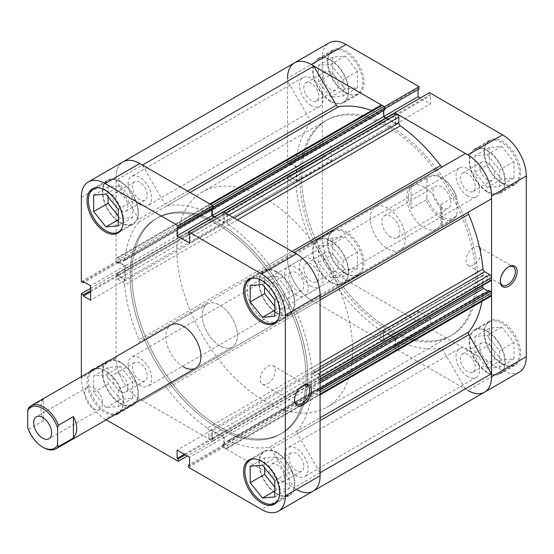 <?xml version="1.0" encoding="UTF-8"?>
<svg xmlns="http://www.w3.org/2000/svg" width="554" height="554" viewBox="0 0 554 554"><rect width="100%" height="100%" fill="white"/><g stroke="black" fill="none" stroke-linecap="round" stroke-linejoin="round"><path stroke-width="0.42" stroke-dasharray="2.77 2.08" d="M118.279 412.841A24.875 14.362 60 0 1 105.966 411.539A24.875 14.362 60 0 1 89.713 389.621A24.875 14.362 60 0 1 93.529 369.691A24.875 14.362 60 0 1 105.966 370.924A24.875 14.362 60 0 1 122.178 392.738A24.875 14.362 60 0 1 118.514 412.702M120.384 403.215A24.875 14.362 -120 0 0 132.822 404.448A24.875 14.362 -120 0 0 136.63 384.518A24.875 14.362 -120 0 0 120.384 362.6A24.875 14.362 -120 0 0 107.947 361.367A24.875 14.362 -120 0 0 104.138 381.297A24.875 14.362 -120 0 0 120.384 403.215M98.203 187.785A24.875 14.362 60 0 1 105.966 190.181A24.875 14.362 60 0 1 121.748 228.56M120.384 222.473A24.875 14.362 -120 0 0 132.822 223.705A24.875 14.362 -120 0 0 136.63 203.775A24.875 14.362 -120 0 0 120.384 181.857A24.875 14.362 -120 0 0 107.947 180.625A24.875 14.362 -120 0 0 104.138 200.555A24.875 14.362 -120 0 0 120.384 222.473M254.729 278.156A24.875 14.362 60 0 1 262.492 280.553A24.875 14.362 60 0 1 278.274 318.931M276.91 312.844A24.875 14.362 -120 0 0 289.347 314.076A24.875 14.362 -120 0 0 293.163 294.146A24.875 14.362 -120 0 0 276.91 272.229A24.875 14.362 -120 0 0 264.473 270.996A24.875 14.362 -120 0 0 260.664 290.926A24.875 14.362 -120 0 0 276.91 312.844M254.729 458.899A24.875 14.362 60 0 1 262.492 461.295A24.875 14.362 60 0 1 278.274 499.673M276.91 493.586A24.875 14.362 -120 0 0 289.347 494.819A24.875 14.362 -120 0 0 293.163 474.889A24.875 14.362 -120 0 0 276.91 452.971A24.875 14.362 -120 0 0 264.473 451.739A24.875 14.362 -120 0 0 260.664 471.669A24.875 14.362 -120 0 0 276.91 493.586M302.491 385.854A10.651 6.149 120 0 0 302.062 386.09L302.941 385.577L302.062 386.09A10.651 6.149 120 0 0 294.527 399.136A10.651 6.149 120 0 0 294.541 399.621M267.769 383.687A10.651 6.149 120 0 0 274.729 374.296A10.651 6.149 120 0 0 273.094 365.758A10.651 6.149 120 0 0 267.769 366.291A10.651 6.149 120 0 0 260.809 375.674A10.651 6.149 120 0 0 262.444 384.213A10.651 6.149 120 0 0 267.769 383.687M120.384 181.345A25.491 14.716 -120 0 0 107.635 180.085A25.491 14.716 -120 0 0 103.73 200.513A25.491 14.716 -120 0 0 120.384 222.978A25.491 14.716 -120 0 0 133.133 224.245A25.491 14.716 -120 0 0 137.039 203.817A25.491 14.716 -120 0 0 120.384 181.345M132.822 404.448L120.315 411.664A25.491 14.716 -120 0 0 120.876 390.812A25.491 14.716 -120 0 0 105.087 370.924A25.491 14.716 -120 0 0 95.44 368.583M89.852 371.817A25.491 14.716 -120 0 0 89.291 392.661A25.491 14.716 -120 0 0 105.087 412.557A25.491 14.716 -120 0 0 114.72 414.898M120.384 362.094A25.491 14.716 -120 0 0 107.635 360.827A25.491 14.716 -120 0 0 103.73 381.256A25.491 14.716 -120 0 0 120.384 403.721A25.491 14.716 -120 0 0 133.133 404.988A25.491 14.716 -120 0 0 137.039 384.559A25.491 14.716 -120 0 0 120.384 362.094M276.91 452.459A25.491 14.716 -120 0 0 264.168 451.198A25.491 14.716 -120 0 0 260.255 471.627A25.491 14.716 -120 0 0 276.91 494.092A25.491 14.716 -120 0 0 289.659 495.352A25.491 14.716 -120 0 0 293.565 474.923A25.491 14.716 -120 0 0 276.91 452.459M276.91 271.716A25.491 14.716 -120 0 0 264.168 270.456A25.491 14.716 -120 0 0 260.255 290.885A25.491 14.716 -120 0 0 276.91 313.349A25.491 14.716 -120 0 0 289.659 314.61A25.491 14.716 -120 0 0 293.565 294.181A25.491 14.716 -120 0 0 276.91 271.716M218.082 224.959A124.359 71.798 60 0 1 299.326 334.547A124.359 71.798 60 0 1 280.262 434.197A124.359 71.798 60 0 1 218.082 428.041A124.359 71.798 60 0 1 136.838 318.453A124.359 71.798 60 0 1 155.903 218.802A124.359 71.798 60 0 1 218.082 224.959A124.359 71.798 60 0 1 299.326 334.547A124.359 71.798 60 0 1 280.262 434.197A124.359 71.798 60 0 1 218.082 428.041A124.359 71.798 60 0 1 136.838 318.453A124.359 71.798 60 0 1 155.903 218.802A124.359 71.798 60 0 1 218.082 224.959M219.841 223.948A124.359 71.798 60 0 1 301.085 333.536A124.359 71.798 60 0 1 282.021 433.186A124.359 71.798 60 0 1 219.841 427.023A124.359 71.798 60 0 1 138.597 317.435A124.359 71.798 60 0 1 157.661 217.784A124.359 71.798 60 0 1 219.841 223.948A124.359 71.798 60 0 1 301.085 333.536A124.359 71.798 60 0 1 282.021 433.186A124.359 71.798 60 0 1 219.841 427.023A124.359 71.798 60 0 1 138.597 317.435A124.359 71.798 60 0 1 157.661 217.784A124.359 71.798 60 0 1 219.841 223.948M219.841 345.793A24.875 14.362 60 0 1 203.595 323.875A24.875 14.362 60 0 1 207.404 303.945A24.875 14.362 60 0 1 219.841 305.178A24.875 14.362 60 0 1 236.087 327.095A24.875 14.362 60 0 1 232.278 347.026A24.875 14.362 60 0 1 219.841 345.793A24.875 14.362 -120 0 0 232.278 347.026A24.875 14.362 -120 0 0 236.087 327.095A24.875 14.362 -120 0 0 219.841 305.178A24.875 14.362 -120 0 0 207.404 303.945A24.875 14.362 -120 0 0 203.595 323.875A24.875 14.362 -120 0 0 219.841 345.793M183.346 366.866A24.875 14.362 60 0 1 167.1 344.948A24.875 14.362 60 0 1 170.909 325.011L207.404 303.945L170.909 325.011M272.243 296.577A10.568 6.101 60 0 1 271.626 283.378A10.568 6.101 60 0 1 276.91 283.904A10.568 6.101 60 0 1 283.821 293.218A10.568 6.101 60 0 1 282.201 301.688A10.568 6.101 60 0 1 276.91 301.168A10.568 6.101 60 0 1 274.195 299.008M296.348 272.686A10.568 6.101 -120 0 0 291.058 272.159A10.568 6.101 -120 0 0 289.437 280.629A10.568 6.101 -120 0 0 296.348 289.943A10.568 6.101 -120 0 0 301.632 290.469A10.568 6.101 -120 0 0 303.253 282A10.568 6.101 -120 0 0 296.348 272.686M272.243 477.319A10.568 6.101 60 0 1 271.626 464.12A10.568 6.101 60 0 1 276.91 464.647A10.568 6.101 60 0 1 283.821 473.961A10.568 6.101 60 0 1 282.201 482.43A10.568 6.101 60 0 1 276.91 481.911A10.568 6.101 60 0 1 274.195 479.75M296.348 453.428A10.568 6.101 -120 0 0 291.058 452.902A10.568 6.101 -120 0 0 289.437 461.371A10.568 6.101 -120 0 0 296.348 470.685A10.568 6.101 -120 0 0 301.632 471.212A10.568 6.101 -120 0 0 303.253 462.742A10.568 6.101 -120 0 0 296.348 453.428M120.384 391.539A10.568 6.101 60 0 1 113.48 382.225A10.568 6.101 60 0 1 115.1 373.749A10.568 6.101 60 0 1 120.384 374.275A10.568 6.101 60 0 1 127.288 383.59A10.568 6.101 60 0 1 125.668 392.059A10.568 6.101 60 0 1 120.384 391.539M139.816 363.057A10.568 6.101 -120 0 0 134.532 362.531A10.568 6.101 -120 0 0 132.912 371A10.568 6.101 -120 0 0 139.816 380.321A10.568 6.101 -120 0 0 145.106 380.84A10.568 6.101 -120 0 0 146.727 372.371A10.568 6.101 -120 0 0 139.816 363.057M115.717 206.206A10.568 6.101 60 0 1 115.1 193.007A10.568 6.101 60 0 1 120.384 193.533A10.568 6.101 60 0 1 127.288 202.847A10.568 6.101 60 0 1 125.668 211.316A10.568 6.101 60 0 1 120.384 210.797A10.568 6.101 60 0 1 117.67 208.636M139.816 182.314A10.568 6.101 -120 0 0 134.532 181.788A10.568 6.101 -120 0 0 132.912 190.257A10.568 6.101 -120 0 0 139.816 199.578A10.568 6.101 -120 0 0 145.106 200.098A10.568 6.101 -120 0 0 146.727 191.629A10.568 6.101 -120 0 0 139.816 182.314M188.568 467.354L223.304 447.307L296.348 489.473A33.579 19.383 60 0 1 293.842 487.873L271.273 448.788L442.75 349.789A2.486 1.433 -120 0 0 440.555 348.251A133.064 76.826 60 0 1 400.348 341.659A2.486 1.433 -120 0 0 399.309 341.638A2.486 1.433 -120 0 0 398.79 342.781L227.313 441.78A2.486 1.433 60 0 1 227.833 440.645A2.486 1.433 60 0 1 228.871 440.665L400.348 341.659M394.351 347.039L222.874 446.039A1.246 0.72 -120 0 0 223.754 447.563L395.231 348.563A1.246 0.72 60 0 1 394.351 347.039L394.351 345.211L395.362 345.793L395.362 338.487L383.756 331.784L383.756 339.09L384.767 339.678L384.767 341.506A1.246 0.72 60 0 1 384.511 342.074A1.246 0.72 60 0 1 383.887 342.012L382.087 340.973A2.486 1.433 60 0 1 380.328 337.926L380.328 332.116A2.486 1.433 -120 0 0 378.77 329.201A133.064 76.826 60 0 1 338.563 289.368A2.486 1.433 -120 0 0 336.368 288.364L142.323 400.397A33.579 19.383 60 0 1 139.816 399.102A33.579 19.383 60 0 1 116.077 357.981L116.077 273.641L90.572 288.364M81.341 376.727L81.341 378.036A33.579 19.383 -120 0 0 105.087 419.156L139.816 399.102L212.861 441.275L187.356 455.997M106.209 419.807L105.087 419.156M212.861 208.034L211.836 207.445L211.836 208.623M214.073 217.057L224.328 222.978L224.328 214.654L223.304 214.066L223.304 211.732M313.135 491.135A33.579 19.383 60 0 1 296.348 489.473L261.613 509.528M223.304 447.307L223.304 444.966L224.328 445.554L224.328 437.231L211.836 430.022L211.836 438.346L212.861 438.934L212.861 441.275M116.077 273.641L118.099 274.805L118.099 275.982L125.308 280.151L125.308 265.726L118.099 261.564L118.099 262.741L116.077 261.578L116.077 177.238A33.579 19.383 60 0 1 123.03 161.865A33.579 19.383 60 0 0 116.208 180.209L138.777 219.287A2.486 1.433 60 0 1 139.006 221.96L310.482 122.96A2.486 1.433 -120 0 0 310.247 120.287L287.685 81.203A33.579 19.383 60 0 1 294.506 62.865M81.341 281.633L116.077 261.578M274.805 306.32L276.91 308.952L289.223 307.851L289.223 291.432L276.91 276.121L264.604 277.222L264.604 287.069M274.805 487.063L276.91 489.694L289.223 488.593L289.223 472.174L276.91 456.863L264.604 457.964L264.604 467.811M108.072 367.593L108.072 384.005L120.384 399.323L132.697 398.222L132.697 381.81L120.384 366.492L108.072 367.593L93.654 375.917L105.966 374.816L118.272 390.134L118.272 406.546L105.966 407.647L93.654 392.336L93.654 375.917M118.272 215.956L120.384 218.581L132.697 217.48L132.697 201.067L120.384 185.749L108.072 186.85L108.072 196.698M118.099 275.982L90.572 291.875M125.308 280.151L90.572 300.199M118.099 274.805L90.572 290.698M118.099 261.564L83.363 281.619M118.099 262.741L84.381 282.208M125.308 265.726L90.572 285.781M224.328 437.231L189.593 457.285M211.836 430.022L177.107 450.077M224.328 445.554L189.593 465.609M223.304 444.966L189.593 464.432M211.836 438.346L184.316 454.238M212.861 438.934L185.334 454.827M211.836 207.445L177.107 227.5M224.328 214.654L189.593 234.709M223.304 214.066L188.568 234.12M224.328 222.978L189.593 243.033M250.179 466.288L264.604 457.964M274.805 490.913L276.91 489.694M274.805 496.917L289.223 488.593M274.805 480.505L289.223 472.174M262.492 465.187L276.91 456.863M250.179 285.545L264.604 277.222M274.805 310.171L276.91 308.952M274.805 316.175L289.223 307.851M274.805 299.762L289.223 291.432M262.492 284.444L276.91 276.121M93.654 195.174L108.072 186.85M118.272 219.799L120.384 218.581M118.272 225.803L132.697 217.48M118.272 209.391L132.697 201.067M105.966 194.073L120.384 185.749M93.654 392.336L108.072 384.005M105.966 407.647L120.384 399.323M118.272 406.546L132.697 398.222M118.272 390.134L132.697 381.81M105.966 374.816L120.384 366.492M345.149 92.705A24.875 14.362 -120 0 0 357.586 93.938A24.875 14.362 -120 0 0 361.402 74.007A24.875 14.362 -120 0 0 345.149 52.09A24.875 14.362 -120 0 0 332.712 50.857A24.875 14.362 -120 0 0 328.903 70.787A24.875 14.362 -120 0 0 345.149 92.705M330.731 60.414A24.875 14.362 60 0 1 346.977 82.331A24.875 14.362 60 0 1 343.168 102.261A24.875 14.362 60 0 1 330.731 101.029A24.875 14.362 60 0 1 314.478 79.111A24.875 14.362 60 0 1 318.294 59.181A24.875 14.362 60 0 1 330.731 60.414M345.149 273.447A24.875 14.362 -120 0 0 357.586 274.68A24.875 14.362 -120 0 0 361.402 254.75A24.875 14.362 -120 0 0 345.149 232.832A24.875 14.362 -120 0 0 332.712 231.6A24.875 14.362 -120 0 0 328.903 251.53A24.875 14.362 -120 0 0 345.149 273.447M330.731 241.156A24.875 14.362 60 0 1 346.977 263.074A24.875 14.362 60 0 1 343.168 283.004A24.875 14.362 60 0 1 330.731 281.771A24.875 14.362 60 0 1 314.478 259.854A24.875 14.362 60 0 1 318.294 239.924A24.875 14.362 60 0 1 330.731 241.156M501.675 363.819A24.875 14.362 -120 0 0 514.112 365.051A24.875 14.362 -120 0 0 517.928 345.121A24.875 14.362 -120 0 0 501.675 323.204A24.875 14.362 -120 0 0 489.244 321.971A24.875 14.362 -120 0 0 485.429 341.901A24.875 14.362 -120 0 0 501.675 363.819M487.257 331.527A24.875 14.362 60 0 1 503.503 353.445A24.875 14.362 60 0 1 499.694 373.375A24.875 14.362 60 0 1 487.257 372.143A24.875 14.362 60 0 1 471.011 350.225A24.875 14.362 60 0 1 474.82 330.295A24.875 14.362 60 0 1 487.257 331.527M501.675 183.076A24.875 14.362 -120 0 0 514.112 184.309A24.875 14.362 -120 0 0 517.928 164.379A24.875 14.362 -120 0 0 501.675 142.461A24.875 14.362 -120 0 0 489.244 141.228A24.875 14.362 -120 0 0 485.429 161.159A24.875 14.362 -120 0 0 501.675 183.076M487.257 150.785A24.875 14.362 60 0 1 503.503 172.703A24.875 14.362 60 0 1 499.694 192.633A24.875 14.362 60 0 1 487.257 191.4A24.875 14.362 60 0 1 471.011 169.482A24.875 14.362 60 0 1 474.82 149.552A24.875 14.362 60 0 1 487.257 150.785M508.26 267.056A10.651 6.149 120 0 0 507.831 267.284L508.711 266.779L507.831 267.284A10.651 6.149 120 0 0 500.304 280.331A10.651 6.149 120 0 0 500.31 280.823M473.538 247.486A10.651 6.149 120 0 0 466.579 256.876A10.651 6.149 120 0 0 468.213 265.408A10.651 6.149 120 0 0 473.538 264.881A10.651 6.149 120 0 0 480.498 255.498A10.651 6.149 120 0 0 478.864 246.959A10.651 6.149 120 0 0 473.538 247.486M346.028 273.447A25.491 14.716 60 0 1 329.374 250.983A25.491 14.716 60 0 1 333.286 230.554A25.491 14.716 60 0 1 346.028 231.814A25.491 14.716 60 0 1 362.683 254.279A25.491 14.716 60 0 1 358.777 274.708A25.491 14.716 60 0 1 346.028 273.447M330.731 282.284A25.491 14.716 60 0 1 314.076 259.819A25.491 14.716 60 0 1 317.982 239.39A25.491 14.716 60 0 1 330.731 240.651A25.491 14.716 60 0 1 347.386 263.115A25.491 14.716 60 0 1 343.473 283.544A25.491 14.716 60 0 1 330.731 282.284M346.028 92.705A25.491 14.716 60 0 1 329.374 70.24A25.491 14.716 60 0 1 333.286 49.812A25.491 14.716 60 0 1 346.028 51.072A25.491 14.716 60 0 1 362.683 73.537A25.491 14.716 60 0 1 358.777 93.965A25.491 14.716 60 0 1 346.028 92.705M330.731 101.541A25.491 14.716 60 0 1 314.076 79.077A25.491 14.716 60 0 1 317.982 58.648A25.491 14.716 60 0 1 330.731 59.908A25.491 14.716 60 0 1 347.386 82.373A25.491 14.716 60 0 1 343.473 102.802A25.491 14.716 60 0 1 330.731 101.541M502.554 183.076A25.491 14.716 60 0 1 485.9 160.612A25.491 14.716 60 0 1 489.812 140.183A25.491 14.716 60 0 1 502.554 141.443A25.491 14.716 60 0 1 519.209 163.908A25.491 14.716 60 0 1 515.303 184.337A25.491 14.716 60 0 1 502.554 183.076M487.257 191.906A25.491 14.716 60 0 1 470.602 169.441A25.491 14.716 60 0 1 474.508 149.012A25.491 14.716 60 0 1 487.257 150.279A25.491 14.716 60 0 1 503.911 172.744A25.491 14.716 60 0 1 500.006 193.173A25.491 14.716 60 0 1 487.257 191.906M502.554 363.819A25.491 14.716 60 0 1 485.9 341.354A25.491 14.716 60 0 1 489.812 320.925A25.491 14.716 60 0 1 502.554 322.186A25.491 14.716 60 0 1 519.209 344.65A25.491 14.716 60 0 1 515.303 365.079A25.491 14.716 60 0 1 502.554 363.819M487.257 372.655A25.491 14.716 60 0 1 470.602 350.183A25.491 14.716 60 0 1 474.508 329.755A25.491 14.716 60 0 1 487.257 331.022A25.491 14.716 60 0 1 503.911 353.487A25.491 14.716 60 0 1 500.006 373.915A25.491 14.716 60 0 1 487.257 372.655M389.559 329.041A124.359 71.798 -120 0 0 451.739 335.198A124.359 71.798 -120 0 0 463.407 215.014A124.359 71.798 -120 0 0 437.293 169.78A124.359 71.798 60 0 1 463.407 215.014A124.359 71.798 60 0 1 451.739 335.198A124.359 71.798 60 0 1 389.559 329.041A124.359 71.798 60 0 1 308.315 219.453A124.359 71.798 60 0 1 327.379 119.802A124.359 71.798 -120 0 0 308.315 219.453A124.359 71.798 -120 0 0 389.559 329.041M436.85 169.199A124.359 71.798 -120 0 0 389.559 125.959A124.359 71.798 -120 0 0 327.379 119.802A124.359 71.798 60 0 1 389.559 125.959A124.359 71.798 60 0 1 436.85 169.199M435.091 170.21A124.359 71.798 -120 0 0 387.8 126.977A124.359 71.798 -120 0 0 325.62 120.814A124.359 71.798 -120 0 0 306.556 220.464A124.359 71.798 -120 0 0 387.8 330.052A124.359 71.798 -120 0 0 449.98 336.216A124.359 71.798 -120 0 0 461.655 216.032A124.359 71.798 -120 0 0 435.534 170.798M387.8 208.207A24.875 14.362 -120 0 0 375.363 206.974A24.875 14.362 -120 0 0 371.554 226.905A24.875 14.362 -120 0 0 387.8 248.822A24.875 14.362 -120 0 0 400.237 250.055A24.875 14.362 -120 0 0 404.046 230.125A24.875 14.362 -120 0 0 387.8 208.207M424.295 187.134A24.875 14.362 -120 0 0 411.857 185.909A24.875 14.362 -120 0 0 408.042 205.839A24.875 14.362 -120 0 0 424.295 227.756A24.875 14.362 -120 0 0 436.732 228.989A24.875 14.362 -120 0 0 440.541 209.052A24.875 14.362 -120 0 0 424.295 187.134M487.257 343.203A10.568 6.101 -120 0 0 481.973 342.684A10.568 6.101 -120 0 0 480.353 351.153A10.568 6.101 -120 0 0 487.257 360.467A10.568 6.101 -120 0 0 492.541 360.993A10.568 6.101 -120 0 0 494.161 352.517A10.568 6.101 -120 0 0 487.257 343.203M467.825 371.686A10.568 6.101 60 0 1 460.914 362.371A10.568 6.101 60 0 1 462.535 353.902A10.568 6.101 60 0 1 467.825 354.422A10.568 6.101 60 0 1 474.73 363.743A10.568 6.101 60 0 1 473.109 372.212A10.568 6.101 60 0 1 467.825 371.686M487.257 162.46A10.568 6.101 -120 0 0 481.973 161.941A10.568 6.101 -120 0 0 480.353 170.41A10.568 6.101 -120 0 0 487.257 179.725A10.568 6.101 -120 0 0 492.541 180.251A10.568 6.101 -120 0 0 494.161 171.775A10.568 6.101 -120 0 0 487.257 162.46M467.825 190.943A10.568 6.101 60 0 1 460.914 181.629A10.568 6.101 60 0 1 462.535 173.16A10.568 6.101 60 0 1 467.825 173.679A10.568 6.101 60 0 1 474.73 183A10.568 6.101 60 0 1 473.109 191.469A10.568 6.101 60 0 1 467.825 190.943M330.731 72.089A10.568 6.101 -120 0 0 325.447 71.57A10.568 6.101 -120 0 0 323.827 80.039A10.568 6.101 -120 0 0 330.731 89.353A10.568 6.101 -120 0 0 336.015 89.88A10.568 6.101 -120 0 0 337.635 81.41A10.568 6.101 -120 0 0 330.731 72.089M311.293 100.572A10.568 6.101 60 0 1 304.388 91.258A10.568 6.101 60 0 1 306.009 82.788A10.568 6.101 60 0 1 311.293 83.315A10.568 6.101 60 0 1 318.204 92.629A10.568 6.101 60 0 1 316.583 101.098A10.568 6.101 60 0 1 311.293 100.572M330.731 252.832A10.568 6.101 -120 0 0 325.447 252.312A10.568 6.101 -120 0 0 323.827 260.782A10.568 6.101 -120 0 0 330.731 270.096A10.568 6.101 -120 0 0 336.015 270.622A10.568 6.101 -120 0 0 337.635 262.153A10.568 6.101 -120 0 0 330.731 252.832M311.293 281.314A10.568 6.101 60 0 1 304.388 272A10.568 6.101 60 0 1 306.009 263.531A10.568 6.101 60 0 1 311.293 264.057A10.568 6.101 60 0 1 318.204 273.371A10.568 6.101 60 0 1 316.583 281.841A10.568 6.101 60 0 1 311.293 281.314M384.337 342.268L419.073 322.22L346.028 280.047A33.579 19.383 60 0 1 322.289 238.926L322.289 154.587L287.554 174.642L287.554 258.981A33.579 19.383 -120 0 0 311.293 300.102L384.337 342.268L384.337 339.934L383.313 339.346L383.313 331.022L395.805 338.231L395.805 346.555L394.78 345.966L394.78 348.3L467.825 390.473A33.579 19.383 60 0 1 465.318 388.873L293.842 487.873M322.289 58.184L287.554 78.239L287.554 162.578L322.289 142.523L322.289 58.184A33.579 19.383 60 0 1 329.242 42.81M419.073 322.22L419.073 319.88L418.048 319.291L418.048 310.967L430.534 318.176L430.534 326.5L429.516 325.911L429.516 328.252L394.78 348.3M322.289 142.523L324.312 143.687L324.312 142.51L331.521 146.672L331.521 161.096L324.312 156.927L324.312 155.75L322.289 154.587M418.048 89.568L418.048 88.391L419.073 88.979M429.516 92.677L429.516 95.011L430.534 95.6L430.534 103.923L420.285 98.003M519.347 372.08A33.579 19.383 60 0 1 502.554 370.418L429.516 328.252M394.78 112.871L394.78 115.066L395.805 115.654L395.805 123.978L383.313 116.769L383.313 108.445L384.337 109.034L384.337 106.839M287.554 162.578L289.576 163.742L289.576 162.564L296.785 166.726L296.785 181.144L289.576 176.982L289.576 175.805L287.554 174.642M474.944 352.933L474.944 336.52L487.257 335.419L499.57 350.737L499.57 367.15L487.257 368.251L474.944 352.933L489.369 344.609L501.675 359.927L513.987 358.826L513.987 342.407L501.675 327.095L489.369 328.197L489.369 344.609M474.944 172.19L474.944 155.778L487.257 154.677L499.57 169.995L499.57 186.407L487.257 187.508L474.944 172.19L489.369 163.866L501.675 179.184L513.987 178.083L513.987 161.664L501.675 146.353L489.369 147.454L489.369 163.866M318.418 81.826L318.418 65.407L330.731 64.306L343.044 79.624L343.044 96.036L330.731 97.137L318.418 81.826L332.836 73.495L345.149 88.813L357.462 87.712L357.462 71.3L345.149 55.982L332.836 57.083L332.836 73.495M318.418 262.568L318.418 246.149L330.731 245.048L343.044 260.366L343.044 276.778L330.731 277.879L318.418 262.568L332.836 254.238L345.149 269.556L357.462 268.455L357.462 252.042L345.149 236.724L332.836 237.825L332.836 254.238M289.576 162.564L324.312 142.51M296.785 166.726L331.521 146.672M289.576 163.742L324.312 143.687M289.576 176.982L324.312 156.927M289.576 175.805L324.312 155.75M296.785 181.144L331.521 161.096M395.805 123.978L430.534 103.923M383.313 116.769L383.756 116.513M395.805 115.654L430.534 95.6M394.78 115.066L429.516 95.011M383.313 108.445L418.048 88.391M384.337 109.034L384.767 108.785M383.313 339.346L418.048 319.291M383.313 331.022L418.048 310.967M384.337 339.934L419.073 319.88M395.805 346.555L430.534 326.5M394.78 345.966L429.516 325.911M395.805 338.231L430.534 318.176M489.369 147.454L474.944 155.778M501.675 146.353L487.257 154.677M513.987 161.664L499.57 169.995M513.987 178.083L499.57 186.407M501.675 179.184L487.257 187.508M489.369 328.197L474.944 336.52M501.675 327.095L487.257 335.419M513.987 342.407L499.57 350.737M513.987 358.826L499.57 367.15M501.675 359.927L487.257 368.251M332.836 237.825L318.418 246.149M345.149 236.724L330.731 245.048M357.462 252.042L343.044 260.366M357.462 268.455L343.044 276.778M345.149 269.556L330.731 277.879M332.836 57.083L318.418 65.407M345.149 55.982L330.731 64.306M357.462 71.3L343.044 79.624M357.462 87.712L343.044 96.036M345.149 88.813L330.731 97.137M93.654 387.98A12.687 7.327 60 0 1 101.936 399.157A12.687 7.327 60 0 1 99.997 409.323A12.687 7.327 60 0 1 93.654 408.7A12.687 7.327 60 0 1 85.364 397.516A12.687 7.327 60 0 1 87.31 387.357A12.687 7.327 60 0 1 93.654 387.98M43.531 420.715A24.875 14.362 60 0 1 43.531 399.316L43.531 420.715L28.579 429.343A24.875 14.362 -120 0 0 43.531 447.584M43.531 399.316L28.579 407.952M441.884 216.586A23.628 13.642 60 0 1 426.933 197.279L426.054 199.869A24.875 14.362 -120 0 0 441.005 218.11A24.875 14.362 -120 0 0 453.435 219.342A24.875 14.362 -120 0 0 455.949 217.126L456.828 214.537A23.628 13.642 60 0 1 441.884 216.586M390.875 237.098A12.687 7.327 60 0 1 382.592 225.914A12.687 7.327 60 0 1 384.538 215.755A12.687 7.327 60 0 1 390.875 216.379A12.687 7.327 60 0 1 399.164 227.556A12.687 7.327 60 0 1 397.218 237.721A12.687 7.327 60 0 1 390.875 237.098M441.884 207.646A12.687 7.327 60 0 1 433.595 196.469A12.687 7.327 60 0 1 435.541 186.303A12.687 7.327 60 0 1 441.884 186.933A12.687 7.327 60 0 1 450.167 198.11A12.687 7.327 60 0 1 448.221 208.276A12.687 7.327 60 0 1 441.884 207.646M312.421 241.876A124.359 71.798 60 0 1 338.542 287.111A124.359 71.798 60 0 1 326.867 407.294A124.359 71.798 60 0 1 264.687 401.131A124.359 71.798 60 0 1 183.443 291.543A124.359 71.798 60 0 1 202.508 191.892A124.359 71.798 60 0 1 264.687 198.055A124.359 71.798 60 0 1 311.978 241.288M264.687 279.285A24.875 14.362 60 0 1 280.94 301.203A24.875 14.362 60 0 1 277.125 321.133A24.875 14.362 60 0 1 264.687 319.9A24.875 14.362 60 0 1 248.441 297.983A24.875 14.362 60 0 1 252.25 278.053A24.875 14.362 60 0 1 264.687 279.285M441.005 225.762L441.005 204.364C443.553 214.038 443.553 221.171 441.005 225.762L455.949 217.126M441.005 204.364L455.949 195.735A24.875 14.362 -120 0 0 441.005 177.495A24.875 14.362 -120 0 0 441.005 177.488A24.875 14.362 -120 0 0 428.567 176.262A24.875 14.362 -120 0 0 426.054 178.471L426.933 180.043A23.628 13.642 60 0 1 441.884 178A23.628 13.642 60 0 1 456.828 197.307L455.949 195.735M426.933 180.043L426.933 197.279M456.828 214.537L456.828 197.307M411.103 187.1L411.103 208.498A24.875 14.362 60 0 1 411.103 187.1L426.054 178.471M411.103 208.498L426.054 199.869M27.7 427.771L28.579 429.343M442.729 166.643A2.486 1.433 -120 0 0 442.75 166.629L271.273 265.636A2.486 1.433 60 0 1 270.033 265.511A2.486 1.433 60 0 1 269.078 264.632L292.013 251.398M293.973 252.527L465.318 153.603M190.022 192.508L167.086 205.749A2.486 1.433 60 0 1 166.131 205.527A2.486 1.433 60 0 1 164.891 204.211L187.584 191.109M296.348 475.664A16.662 9.619 60 0 1 285.462 460.976A16.662 9.619 60 0 1 288.011 447.625A16.662 9.619 60 0 1 296.348 448.449A16.662 9.619 60 0 1 307.235 463.137A16.662 9.619 60 0 1 304.679 476.488A16.662 9.619 60 0 1 296.348 475.664M467.825 376.665A16.662 9.619 60 0 1 456.932 361.977A16.662 9.619 60 0 1 459.488 348.625A16.662 9.619 60 0 1 467.825 349.449A16.662 9.619 60 0 1 478.711 364.137A16.662 9.619 60 0 1 476.156 377.489A16.662 9.619 60 0 1 467.825 376.665M139.816 385.293A16.662 9.619 60 0 1 128.93 370.605A16.662 9.619 60 0 1 131.485 357.254A16.662 9.619 60 0 1 139.816 358.078A16.662 9.619 60 0 1 150.709 372.766A16.662 9.619 60 0 1 148.153 386.117A16.662 9.619 60 0 1 139.816 385.293M311.293 286.293A16.662 9.619 60 0 1 300.406 271.605A16.662 9.619 60 0 1 302.962 258.254A16.662 9.619 60 0 1 311.293 259.078A16.662 9.619 60 0 1 322.179 273.766A16.662 9.619 60 0 1 319.63 287.117A16.662 9.619 60 0 1 311.293 286.293M139.816 204.551A16.662 9.619 60 0 1 128.93 189.863A16.662 9.619 60 0 1 131.485 176.511A16.662 9.619 60 0 1 139.816 177.335A16.662 9.619 60 0 1 150.709 192.023A16.662 9.619 60 0 1 148.153 205.375A16.662 9.619 60 0 1 139.816 204.551M311.293 105.551A16.662 9.619 60 0 1 300.406 90.863A16.662 9.619 60 0 1 302.962 77.512A16.662 9.619 60 0 1 311.293 78.336A16.662 9.619 60 0 1 322.179 93.024A16.662 9.619 60 0 1 319.63 106.375A16.662 9.619 60 0 1 311.293 105.551M296.348 294.922A16.662 9.619 60 0 1 285.462 280.234A16.662 9.619 60 0 1 288.011 266.883A16.662 9.619 60 0 1 296.348 267.707A16.662 9.619 60 0 1 307.235 282.395A16.662 9.619 60 0 1 304.679 295.746A16.662 9.619 60 0 1 296.348 294.922M467.825 195.922A16.662 9.619 60 0 1 456.932 181.234A16.662 9.619 60 0 1 459.488 167.883A16.662 9.619 60 0 1 467.825 168.707A16.662 9.619 60 0 1 478.711 183.395A16.662 9.619 60 0 1 476.156 196.746A16.662 9.619 60 0 1 467.825 195.922M336.368 288.364L313.799 301.397A33.579 19.383 60 0 1 311.293 300.102A33.579 19.383 60 0 1 287.685 256.163L310.247 243.13A2.486 1.433 -120 0 0 310.482 240.734A133.064 76.826 60 0 1 296.085 185.992A2.486 1.433 -120 0 0 294.34 183.187L122.863 282.187A2.486 1.433 60 0 1 124.608 284.998L296.085 185.992M139.816 399.102A33.579 19.383 60 0 1 116.208 355.162M378.77 329.201L207.293 428.2A133.064 76.826 60 0 1 167.086 388.368L338.563 289.368M440.555 348.251L269.078 447.251A133.064 76.826 60 0 1 228.871 440.665M288.433 174.648L116.956 273.648A1.246 0.72 -120 0 0 116.333 273.586A1.246 0.72 -120 0 0 116.077 274.154L287.554 175.154A1.246 0.72 60 0 1 287.81 174.586A1.246 0.72 60 0 1 288.433 174.648L290.012 175.563L290.012 176.733L296.348 180.382L296.348 166.983L290.012 163.326L290.012 164.496L288.433 163.582A1.246 0.72 60 0 1 287.554 162.059L287.554 159.974A2.486 1.433 60 0 1 288.066 158.839A2.486 1.433 60 0 1 289.313 158.963L294.34 161.865A2.486 1.433 -120 0 0 295.587 161.99A2.486 1.433 -120 0 0 296.085 161.076L124.608 260.075A133.064 76.826 60 0 1 139.006 221.96M296.085 161.076A133.064 76.826 60 0 1 310.482 122.96M310.482 240.734L139.006 339.734A133.064 76.826 60 0 1 124.608 284.998M237.41 219.869L228.871 224.799A133.064 76.826 60 0 1 269.078 264.632M371.741 110.53A133.064 76.826 60 0 1 378.77 113.335A2.486 1.433 -120 0 0 379.809 113.355A2.486 1.433 -120 0 0 380.328 112.22L208.851 211.219A2.486 1.433 60 0 1 208.332 212.362A2.486 1.433 60 0 1 207.293 212.341L378.77 113.335M167.086 205.749A133.064 76.826 60 0 1 207.293 212.341M491.052 296.161A2.486 1.433 60 0 1 489.805 296.037L484.778 293.135A2.486 1.433 -120 0 0 483.531 293.011A2.486 1.433 -120 0 0 483.033 293.925A133.064 76.826 60 0 1 481.945 301.418M483.033 293.925L311.556 392.924A133.064 76.826 60 0 1 297.159 431.04L320.087 417.799M320.087 300.026L297.159 313.266A133.064 76.826 60 0 1 311.556 368.008L320.087 363.078M395.231 348.563L397.031 349.602L225.554 448.601A2.486 1.433 -120 0 0 226.801 448.726A2.486 1.433 -120 0 0 227.313 447.59L227.313 441.78M287.685 256.163L138.777 342.137A2.486 1.433 60 0 0 139.006 339.734M116.077 274.154L116.077 276.238A2.486 1.433 -120 0 0 117.836 279.285L289.313 180.285L294.34 183.187M289.313 180.285A2.486 1.433 60 0 1 287.554 177.238L116.077 276.238M287.554 175.154L287.554 177.238M209.883 203.976L209.364 204.274A2.486 1.433 -120 0 0 208.851 205.416L380.328 106.41L380.328 112.22M380.328 106.41A2.486 1.433 60 0 1 380.84 105.274M384.767 109.789L383.756 109.207L383.756 110.371M386.076 117.857L395.362 123.217L395.362 115.904L394.351 115.322L394.351 113.494A1.246 0.72 60 0 1 394.607 112.926M491.433 198.838L468.864 211.863M491.308 280.414A1.246 0.72 60 0 1 490.685 280.352L489.106 279.438L489.106 278.267L483.649 275.123A1.246 0.72 -120 0 0 483.026 275.061A1.246 0.72 -120 0 0 482.769 275.629L482.769 285.338M488.095 291.085L489.106 291.674L489.106 290.504M484.611 392.135A33.579 19.383 60 0 1 467.825 390.473L502.554 370.418M465.318 388.873L442.75 349.789M227.313 447.59L398.79 348.584L398.79 342.781M398.79 348.584A2.486 1.433 60 0 1 398.278 349.726A2.486 1.433 60 0 1 397.031 349.602M222.874 446.039L222.874 444.211L223.885 444.793L223.885 437.487L212.279 430.783L212.279 438.096L213.29 438.678L213.29 440.506L384.767 341.506M223.754 447.563L225.554 448.601M269.078 447.251A2.486 1.433 60 0 1 271.273 448.788M320.087 420.604L297.394 433.713L320.087 472.721M297.394 433.713A2.486 1.433 60 0 1 297.159 431.04M311.556 392.924A2.486 1.433 60 0 1 312.054 392.01A2.486 1.433 60 0 1 313.301 392.135L484.778 293.135M489.805 296.037L318.328 395.037L313.301 392.135M318.328 395.037A2.486 1.433 -120 0 0 319.575 395.161L320.087 394.864M320.087 382.959L312.172 387.523L317.629 390.674L317.629 389.504L319.208 390.418L320.087 389.912M312.172 387.523A1.246 0.72 60 0 1 311.293 386L320.087 380.923M482.769 275.629L311.293 374.629L311.293 386M311.293 374.629A1.246 0.72 60 0 1 311.556 374.061A1.246 0.72 60 0 1 312.172 374.123L483.649 275.123M490.685 280.352L319.208 379.351L317.629 378.437L317.629 377.267L312.172 374.123M319.208 379.351A1.246 0.72 -120 0 0 319.831 379.414L320.087 379.261M320.087 372.704L318.328 373.715L313.301 370.813A2.486 1.433 60 0 1 311.556 368.008M297.159 313.266A2.486 1.433 60 0 1 297.394 310.87L320.087 297.761M228.871 224.799A2.486 1.433 60 0 1 227.313 221.884L234.107 217.964M229.072 215.056L227.313 216.074L227.313 221.884M223.394 211.78L223.13 211.926A1.246 0.72 -120 0 0 222.874 212.494L394.351 113.494M214.509 216.808L223.885 222.216L223.885 214.91L222.874 214.322L222.874 212.494M212.861 205.839A1.246 0.72 -120 0 0 212.411 205.437M208.851 205.416L208.851 211.219M142.454 165.05L164.891 204.211M124.608 260.075A2.486 1.433 60 0 1 124.11 260.989A2.486 1.433 60 0 1 122.863 260.865L294.34 161.865M289.313 158.963L117.836 257.963L122.863 260.865M117.836 257.963A2.486 1.433 -120 0 0 116.589 257.839A2.486 1.433 -120 0 0 116.077 258.974L287.554 159.974M287.554 162.059L116.077 261.059L116.077 258.974M116.077 261.059A1.246 0.72 -120 0 0 116.956 262.582L288.433 163.582M116.956 273.648L118.535 274.562L118.535 275.733L124.872 279.389L124.872 265.982L118.535 262.326L118.535 263.496L116.956 262.582M117.836 279.285L122.863 282.187M164.891 387.371A2.486 1.433 60 0 1 167.086 388.368M207.293 428.2A2.486 1.433 60 0 1 208.851 431.116L380.328 332.116M380.328 337.926L208.851 436.926L208.851 431.116M208.851 436.926A2.486 1.433 -120 0 0 210.61 439.973L382.087 340.973M383.887 342.012L212.411 441.012L210.61 439.973M212.411 441.012A1.246 0.72 -120 0 0 213.034 441.074A1.246 0.72 -120 0 0 213.29 440.506M313.799 301.397L142.323 400.397M287.685 81.203L116.208 180.209M317.629 377.267L489.106 278.267M317.629 378.437L489.106 279.438M317.629 390.674L489.106 291.674M317.629 389.504L320.087 388.084M212.279 208.207L383.756 109.207M395.362 123.217L223.885 222.216M223.885 214.91L395.362 115.904M222.874 214.322L394.351 115.322M118.535 275.733L290.012 176.733M296.348 180.382L124.872 279.389M118.535 274.562L290.012 175.563M296.348 166.983L124.872 265.982M118.535 262.326L290.012 163.326M118.535 263.496L290.012 164.496M223.885 444.793L395.362 345.793M395.362 338.487L223.885 437.487M222.874 444.211L394.351 345.211M383.756 331.784L212.279 430.783M212.279 438.096L383.756 339.09M213.29 438.678L384.767 339.678M116.077 357.981L81.341 378.036M81.341 197.293L116.077 177.238M311.293 300.102L346.028 280.047M322.289 238.926L287.554 258.981M310.247 120.287L138.777 219.287M320.087 366.893L313.301 370.813M120.315 230.921L132.822 223.705M276.848 321.292L289.347 314.076M276.848 502.035L289.347 494.819M273.094 365.758L307.387 385.563M107.635 180.085L92.338 188.921M107.635 360.827L92.338 369.663M264.168 451.198L248.864 460.035M264.168 270.456L248.864 279.292M449.98 336.216L326.867 407.294M291.058 272.159L271.626 283.378M291.058 452.902L271.626 464.12M134.532 362.531L115.1 373.749M134.532 181.788L115.1 193.007M145.106 200.098L125.668 211.316M145.106 380.84L125.668 392.059M301.632 471.212L282.201 482.43M301.632 290.469L282.201 301.688M195.784 368.091L232.278 347.026L195.784 368.091M325.62 120.814L202.508 191.892M289.659 314.61L274.355 323.446M289.659 495.352L274.355 504.188M133.133 404.988L117.829 413.817M133.133 224.245L117.829 233.075M262.444 384.213L296.736 404.011M294.527 399.136L294.527 400.147M251.973 458.954L264.473 451.739M251.973 278.212L264.473 270.996M95.447 187.841L107.947 180.625M93.529 369.691L107.947 361.367M357.586 93.938L343.168 102.261M357.586 274.68L343.168 283.004M514.112 365.051L499.694 373.375M514.112 184.309L499.694 192.633M500.304 280.331L500.304 281.349M468.213 265.408L502.506 285.213M317.982 239.39L333.286 230.554M317.982 58.648L333.286 49.812M474.508 149.012L489.812 140.183M474.508 329.755L489.812 320.925M411.857 185.909L375.363 206.974M462.535 353.902L481.973 342.684M462.535 173.16L481.973 161.941M306.009 82.788L325.447 71.57M306.009 263.531L325.447 252.312M316.583 281.841L336.015 270.622M316.583 101.098L336.015 89.88M473.109 191.469L492.541 180.251M473.109 372.212L492.541 360.993M436.732 228.989L400.237 250.055M500.006 373.915L515.303 365.079M500.006 193.173L515.303 184.337M343.473 102.802L358.777 93.965M343.473 283.544L358.777 274.708M478.864 246.959L513.156 266.758M489.244 141.228L474.82 149.552M489.244 321.971L474.82 330.295M332.712 231.6L318.294 239.924M332.712 50.857L318.294 59.181M99.997 409.323L48.994 438.768M384.538 215.755L435.541 186.303M277.125 321.133L453.435 219.342M441.884 178L441.005 177.495M252.25 278.053L428.567 176.262M397.218 237.721L448.221 208.276M87.31 387.357L36.308 416.802M459.488 348.625L288.011 447.625M302.962 258.254L131.485 357.254M302.962 77.512L131.485 176.511M459.488 167.883L288.011 266.883M476.156 196.746L304.679 295.746M319.63 106.375L148.153 205.375M319.63 287.117L148.153 386.117M476.156 377.489L304.679 476.488M483.026 275.061L311.556 374.061M116.589 257.839L288.066 158.839M226.801 448.726L398.278 349.726M287.81 174.586L116.333 273.586M213.034 441.074L384.511 342.074M399.309 341.638L227.833 440.645M379.809 113.355L208.332 212.362M295.587 161.99L124.11 260.989M483.531 293.011L312.054 392.01"/><path stroke-width="0.83" d="M121.748 228.56A24.875 14.362 60 0 1 118.397 232.029A24.875 14.362 60 0 1 105.966 230.796A24.875 14.362 60 0 1 89.713 208.879A24.875 14.362 60 0 1 93.529 188.949A24.875 14.362 60 0 1 98.203 187.785M278.274 318.931A24.875 14.362 60 0 1 274.929 322.4A24.875 14.362 60 0 1 262.492 321.168A24.875 14.362 60 0 1 246.239 299.25A24.875 14.362 60 0 1 250.055 279.32A24.875 14.362 60 0 1 254.729 278.156M278.274 499.673A24.875 14.362 60 0 1 274.929 503.143A24.875 14.362 60 0 1 262.492 501.91A24.875 14.362 60 0 1 246.239 479.993A24.875 14.362 60 0 1 250.055 460.062A24.875 14.362 60 0 1 254.729 458.899M302.941 385.577L302.941 385.577A11.897 6.87 -60 0 1 311.355 390.438A11.897 6.87 -60 0 1 302.941 405.009A11.897 6.87 -60 0 1 294.527 400.147A11.897 6.87 -60 0 1 302.941 385.577L302.941 385.577M294.541 399.621A10.651 6.149 120 0 0 296.736 404.011A10.651 6.149 120 0 0 302.062 403.485A10.651 6.149 120 0 0 309.021 394.095A10.651 6.149 120 0 0 307.387 385.563A10.651 6.149 120 0 0 302.491 385.854M105.087 190.181A25.491 14.716 -120 0 0 92.338 188.921A25.491 14.716 -120 0 0 88.432 209.35A25.491 14.716 -120 0 0 105.087 231.814A25.491 14.716 -120 0 0 117.829 233.075A25.491 14.716 -120 0 0 121.742 212.646A25.491 14.716 -120 0 0 105.087 190.181M95.44 368.583A25.491 14.716 -120 0 0 92.338 369.663A25.491 14.716 -120 0 0 89.852 371.817M261.613 461.295A25.491 14.716 -120 0 0 248.864 460.035A25.491 14.716 -120 0 0 244.958 480.463A25.491 14.716 -120 0 0 261.613 502.928A25.491 14.716 -120 0 0 274.355 504.188A25.491 14.716 -120 0 0 278.267 483.76A25.491 14.716 -120 0 0 261.613 461.295M261.613 280.553A25.491 14.716 -120 0 0 248.864 279.292A25.491 14.716 -120 0 0 244.958 299.721A25.491 14.716 -120 0 0 261.613 322.186A25.491 14.716 -120 0 0 274.355 323.446A25.491 14.716 -120 0 0 278.267 303.017A25.491 14.716 -120 0 0 261.613 280.553M31.093 405.736A24.875 14.362 -120 0 0 28.579 407.952L27.7 410.542A23.628 13.642 60 0 1 42.651 408.492A23.628 13.642 60 0 1 57.595 427.799L58.475 425.209A24.875 14.362 -120 0 0 43.531 406.968A24.875 14.362 -120 0 0 31.093 405.736L170.909 325.011A24.875 14.362 60 0 1 183.346 326.244A24.875 14.362 60 0 1 199.599 348.161A24.875 14.362 60 0 1 195.784 368.091A24.875 14.362 60 0 1 183.346 366.866M274.195 299.008A10.568 6.101 60 0 1 272.243 296.577M274.195 479.75A10.568 6.101 60 0 1 272.243 477.319M117.67 208.636A10.568 6.101 60 0 1 115.717 206.206M287.554 78.239A33.579 19.383 -120 0 1 294.506 62.865L329.242 42.81A33.579 19.383 60 0 1 346.028 44.472L311.293 64.527A33.579 19.383 -120 0 0 294.506 62.865L123.03 161.865A33.579 19.383 60 0 1 139.816 163.527L212.861 205.7L178.125 225.748L105.087 183.582A33.579 19.383 -120 0 0 88.294 181.92A33.579 19.383 -120 0 0 81.341 197.293L81.341 281.633L83.363 282.796L83.363 281.619L90.572 285.781L90.572 300.199L83.363 296.037L83.363 294.86L81.341 293.696L81.341 376.727M278.399 511.19A33.579 19.383 -120 0 0 285.352 495.816L320.087 475.761A33.579 19.383 60 0 1 313.135 491.135L278.399 511.19A33.579 19.383 -120 0 1 261.613 509.528L188.568 467.354L188.568 465.021L189.593 465.609L189.593 457.285L177.107 450.077L177.107 458.4L178.125 458.989L178.125 461.323L106.209 419.807M90.572 288.364L81.341 293.696M114.72 414.898A25.491 14.716 -120 0 0 117.829 413.817A25.491 14.716 -120 0 0 120.322 411.664L118.397 412.772M178.125 225.748L178.125 228.089L177.107 227.5L177.107 235.824L189.593 243.033L189.593 234.709L188.568 234.12L188.568 231.78L223.304 211.732L296.348 253.898A33.579 19.383 60 0 1 320.087 295.019L285.352 315.074L285.352 495.816M285.352 315.074A33.579 19.383 -120 0 0 261.613 273.953L188.568 231.78M212.861 205.7L212.861 208.034L178.125 228.089M211.836 208.623L211.836 215.769L214.073 217.057M320.087 475.761L320.087 295.019M187.356 455.997L178.125 461.323M264.604 287.069L264.604 293.634L274.805 306.32M264.604 467.811L264.604 474.376L274.805 487.063M108.072 196.698L108.072 203.263L118.272 215.956M90.572 291.875L83.363 296.037M90.572 290.698L83.363 294.86M84.381 282.208L83.363 282.796M189.593 464.432L188.568 465.021M184.316 454.238L177.107 458.4M185.334 454.827L178.125 458.989M211.836 215.769L177.107 235.824M250.179 482.7L250.179 466.288L262.492 465.187L274.805 480.505L274.805 496.917L262.492 498.018L250.179 482.7L264.604 474.376M262.492 498.018L274.805 490.913M250.179 301.958L250.179 285.545L262.492 284.444L274.805 299.762L274.805 316.175L262.492 317.276L250.179 301.958L264.604 293.634M262.492 317.276L274.805 310.171M93.654 211.593L93.654 195.174L105.966 194.073L118.272 209.391L118.272 225.803L105.966 226.905L93.654 211.593L108.072 203.263M105.966 226.905L118.272 219.799M508.711 286.203A11.897 6.87 -60 0 1 500.304 281.349A11.897 6.87 -60 0 1 508.711 266.779L508.711 266.779A11.897 6.87 -60 0 1 517.124 271.633A11.897 6.87 -60 0 1 508.711 286.203M500.31 280.823A10.651 6.149 120 0 0 502.506 285.213A10.651 6.149 120 0 0 507.831 284.68A10.651 6.149 120 0 0 514.791 275.296A10.651 6.149 120 0 0 513.156 266.758A10.651 6.149 120 0 0 508.26 267.056M437.293 169.78A124.359 71.798 -120 0 0 436.85 169.199A124.359 71.798 60 0 1 437.293 169.78M435.534 170.798A124.359 71.798 -120 0 0 435.091 170.21M502.554 134.844L429.516 92.677L394.78 112.725L467.825 154.898L502.554 134.844A33.579 19.383 60 0 1 526.3 175.964L491.564 196.019L491.564 376.762L526.3 356.707L526.3 175.964M384.767 108.785L419.073 88.979L419.073 86.646L346.028 44.472M420.285 98.003L418.048 96.715L418.048 89.568M526.3 356.707A33.579 19.383 60 0 1 519.347 372.08L484.611 392.135A33.579 19.383 -120 0 0 491.564 376.762M467.825 390.473A33.579 19.383 -120 0 0 484.611 392.135L313.135 491.135A33.579 19.383 60 0 1 296.348 489.473M491.564 196.019A33.579 19.383 -120 0 0 467.825 154.898M384.337 106.839L419.073 86.646M311.293 64.527L384.337 106.693M383.756 110.371L383.756 116.513L418.048 96.715M57.595 445.035A23.628 13.642 60 0 1 42.651 447.078L43.531 447.584A24.875 14.362 -120 0 0 55.968 448.816A24.875 14.362 -120 0 0 58.475 446.607L57.595 445.035L57.595 427.799M42.651 417.432A12.687 7.327 60 0 1 50.933 428.609A12.687 7.327 60 0 1 48.994 438.768A12.687 7.327 60 0 1 42.651 438.145A12.687 7.327 60 0 1 34.362 426.968A12.687 7.327 60 0 1 36.308 416.802A12.687 7.327 60 0 1 42.651 417.432M43.531 447.584L42.651 447.078A23.628 13.642 60 0 1 27.7 427.771L27.7 410.542M311.978 241.288A124.359 71.798 60 0 1 312.421 241.876M58.475 446.607L73.426 437.979C77.83 432.314 77.83 425.188 73.426 416.58L58.475 425.209M73.426 437.979L73.426 416.58M223.394 211.78L394.607 112.926A1.246 0.72 60 0 1 395.231 112.988L397.031 114.027A2.486 1.433 60 0 1 398.79 117.074L398.79 122.884A2.486 1.433 -120 0 0 400.348 125.8A133.064 76.826 60 0 1 440.555 165.632A2.486 1.433 -120 0 0 441.51 166.512A2.486 1.433 -120 0 0 442.729 166.643M294.506 62.865A33.579 19.383 60 0 1 313.799 66.127L336.368 105.212A2.486 1.433 -120 0 0 337.608 106.52A2.486 1.433 -120 0 0 338.563 106.749A133.064 76.826 60 0 1 371.741 110.53M481.945 301.418A133.064 76.826 60 0 1 468.636 332.04A2.486 1.433 -120 0 0 468.864 334.713L491.433 373.791A33.579 19.383 60 0 1 484.611 392.135M293.973 252.527L465.318 153.603A33.579 19.383 60 0 1 491.433 198.838L468.864 211.863A2.486 1.433 -120 0 0 468.636 214.266A133.064 76.826 60 0 1 483.033 269.002A2.486 1.433 -120 0 0 484.778 271.813L320.087 366.893M209.883 203.976L380.84 105.274A2.486 1.433 60 0 1 382.087 105.398L210.61 204.398A2.486 1.433 -120 0 0 209.364 204.274M210.61 204.398L212.411 205.437L383.887 106.437L382.087 105.398M383.887 106.437A1.246 0.72 60 0 1 384.767 107.961L384.767 109.789L213.29 208.789L212.417 208.283M212.279 208.366L212.279 215.513L383.756 116.513L386.076 117.857M320.087 372.704L489.805 274.715L484.778 271.813M489.805 274.715A2.486 1.433 60 0 1 491.564 277.762L320.087 376.762A2.486 1.433 -120 0 0 318.328 373.715M319.831 379.414A1.246 0.72 -120 0 0 320.087 378.846L491.564 279.846L491.564 277.762M491.564 279.846A1.246 0.72 60 0 1 491.308 280.414L320.087 379.261M482.769 285.338L482.769 287A1.246 0.72 -120 0 0 483.649 288.523L488.095 291.085M320.087 388.084L489.106 290.504L490.685 291.418A1.246 0.72 60 0 1 491.564 292.941L491.564 295.026A2.486 1.433 60 0 1 491.052 296.161L320.087 394.864M319.956 472.797A33.579 19.383 60 0 1 313.135 491.135M319.575 395.161A2.486 1.433 -120 0 0 320.087 394.026L491.564 295.026M491.564 292.941L320.087 391.941L320.087 394.026M320.087 391.941A1.246 0.72 -120 0 0 319.208 390.418M320.087 378.846L320.087 376.762M293.842 252.603A33.579 19.383 60 0 1 319.956 297.837M227.313 216.074A2.486 1.433 -120 0 0 225.554 213.027L397.031 114.027M395.231 112.988L223.754 211.988L225.554 213.027M223.754 211.988A1.246 0.72 -120 0 0 223.13 211.926M212.279 215.513L214.509 216.808M384.767 107.961L213.29 206.961L213.29 208.789M213.29 206.961A1.246 0.72 -120 0 0 212.861 205.839M88.294 181.92L123.03 161.865A33.579 19.383 60 0 1 142.323 165.127M491.433 373.791L320.087 472.721M313.799 66.127L142.454 165.05M139.816 163.527L105.087 183.582M261.613 273.953L296.348 253.898M338.563 106.749L190.022 192.508M400.348 125.8L237.41 219.869M292.013 251.398L440.555 165.632M320.087 417.799L468.636 332.04M468.636 214.266L320.087 300.026M320.087 363.078L483.033 269.002M320.087 297.761L468.864 211.863M468.864 334.713L320.087 420.604M187.584 191.109L336.368 105.212M483.649 288.523L320.087 382.959M320.087 389.912L490.685 291.418M320.087 380.923L482.769 287M234.107 217.964L398.79 122.884M398.79 117.074L229.072 215.056M118.397 232.029L120.315 230.921M274.929 322.4L276.848 321.292M274.929 503.143L276.848 502.035M250.055 460.062L251.973 458.954M250.055 279.32L251.973 278.212M93.529 188.949L95.447 187.841M195.784 368.091L55.968 448.816"/></g></svg>
